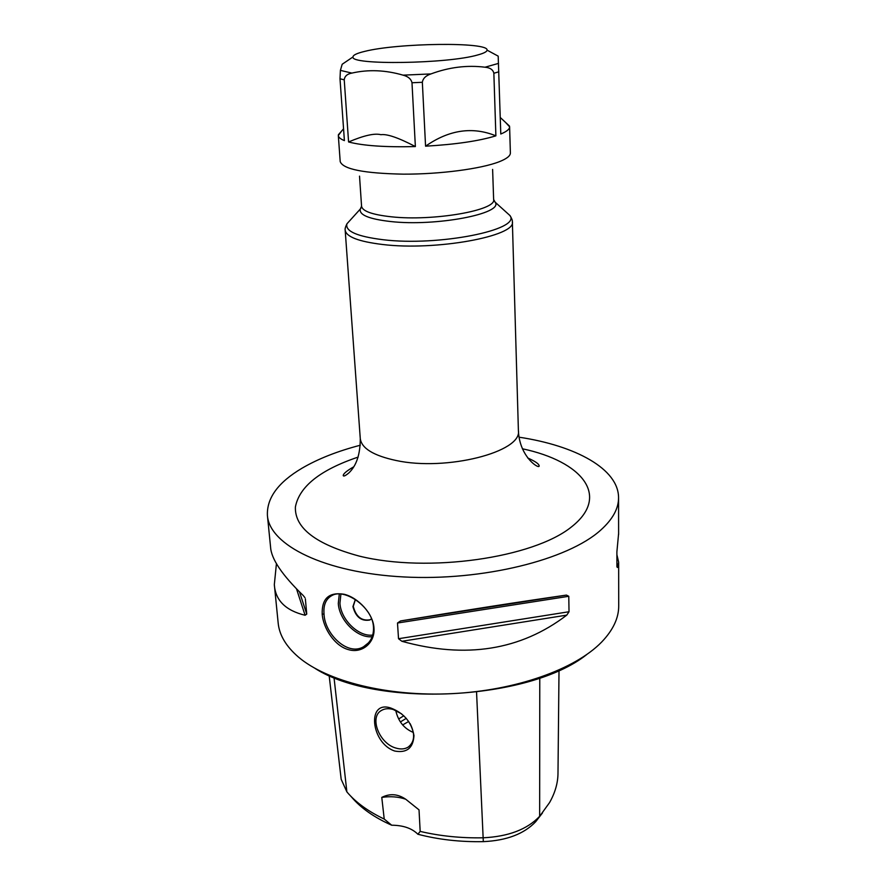 <?xml version="1.0" encoding="UTF-8"?>
<svg xmlns="http://www.w3.org/2000/svg" width="886" height="886" viewBox="0 0 886 886"><rect width="100%" height="100%" fill="white"/><g stroke="black" fill="none" stroke-linecap="round" stroke-linejoin="round"><path stroke-width="1.33" d="M405.666 799.205C398.368 796.724 390.405 796.115 381.777 797.4C389.929 793.269 397.947 793.911 405.821 799.305L419.023 809.859L420.174 831.4C440.01 836.074 460.953 838.211 483.014 837.802C508.287 836.617 527.17 829.462 539.652 816.316L549.553 802.594C555.145 792.726 557.958 782.881 557.992 773.057L559.011 670.359M542.498 812.916L535.709 821.699C524.113 833.914 506.659 840.559 483.313 841.645C460.166 842.065 438.371 839.596 417.893 834.247C411.957 828.31 403.219 825.298 391.678 825.209C374.235 817.457 360.846 808.054 351.498 797.001L350.468 795.861M420.174 831.4L417.893 834.247M391.678 825.209L384.225 819.063L381.777 797.4M329.149 675.497L341.176 779.281L346.88 791.896C355.707 802.351 368.155 811.41 384.225 819.063M391.125 708.158C404.06 713.252 411.68 722.389 413.972 735.579C413.219 748.028 406.84 753.189 394.835 751.062C370.902 743.409 366.272 699.275 391.125 708.158M410.096 723.596C415.301 734.051 414.703 741.859 408.313 747.031C404.869 749.168 400.738 749.523 395.92 748.072C379.197 743.609 368.919 716.918 381.545 710.395C384.823 708.501 388.732 708.202 393.273 709.498L401.69 713.917M413.341 732.412L413.097 732.345C403.916 728.458 398.135 721.138 395.721 710.384M402.621 724.947L408.723 721.459M400.428 721.924L406.286 718.336M398.744 718.934L403.806 715.766M586.576 654.676C529.02 700.449 376.982 708.158 315.095 668.432M618.649 562.688L618.716 605.891C618.76 617.974 613.156 629.935 601.904 641.785L601.428 642.272C575.136 669.229 515.929 690.526 451.882 693.66C387.835 696.806 327.056 681.4 298.549 657.157C286.145 646.503 279.367 635.162 278.182 623.146L274.372 585.026M519.03 437.186C575.623 445.702 618.594 468.927 618.561 497.744C618.605 508.597 612.647 519.395 600.686 530.138C567.948 559.797 482.671 581.205 403.673 576.941C324.575 572.854 269.532 545.111 267.417 515.53C266.608 498.109 278.149 482.338 302.015 468.218C318.085 458.826 337.522 451.162 360.314 445.226M618.616 533.427L616.889 551.889L616.922 566.663L617.332 567.472L618.661 562.211L616.9 554.68M569.022 611.739L566.763 615.128C520.691 650.302 465.726 659.018 401.879 641.287L398.523 638.717L569.022 611.739L568.779 596.289L566.431 595.093C518.986 601.915 463.688 610.532 400.561 620.942L566.431 595.093M400.561 620.942L397.493 623.024L398.523 638.717M304.961 597.696L303.278 595.569C282.136 575.103 271.238 558.944 270.573 547.083L270.54 546.74M305.36 598.892L306.755 614.109L305.083 615.261C285.58 610.52 275.336 600.298 274.328 584.605L276.443 563.529M322.205 614.186C321.684 598.537 328.961 591.892 344.034 594.24C358.088 597.529 373.25 613.655 373.97 627.986C375.299 642.394 362.363 653.824 348.508 649.648C334.675 646.06 323.213 628.185 322.205 614.186L324.021 613.987C323.257 604.706 326.103 598.438 332.571 595.182C345.584 588.525 372.928 607.741 373.471 627.144C373.881 636.048 370.558 642.583 363.526 646.78C347.567 656.448 324.586 633.789 324.021 613.987M355.341 599.512L352.927 606.611C355.685 617.01 361.311 621.474 369.805 620.023L371.533 618.771M355.386 599.545L353.259 606.356C356.017 616.756 361.643 621.219 370.138 619.757L371.079 619.192M353.016 56.937C352.993 55.109 356.881 53.26 364.689 51.388C397.825 42.916 489.028 41.753 487.045 50.137C487.001 51.665 483.944 53.26 477.897 54.91C447.795 63.903 349.616 65.287 353.016 56.937L342.184 64.257L340.401 70.371L340.002 78.776L344.399 140.597C340.479 139.036 338.452 137.33 338.319 135.492L341.786 130.862M505.696 122.556L509.616 126.809C509.66 129.157 506.726 131.56 500.789 134.007L498.187 56.139L495.85 54.877M485.019 67.214C490.113 67.69 493.059 69.706 493.856 73.261L495.883 135.835C472.493 126.344 449.058 129.799 425.568 146.19L422.345 82.298C422.943 78.422 425.812 75.631 430.95 73.926C449.102 67.203 467.132 64.966 485.019 67.214L498.541 63.382M403.075 75.155C408.147 76.473 411.115 78.998 411.99 82.752L415.368 146.567C385.465 147.309 363.205 145.78 348.586 141.97L344.233 79.829C344.676 76.185 347.223 73.937 351.864 73.095C368.31 69.329 385.377 70.016 403.075 75.155L430.95 73.926M345.418 62.075L342.184 64.257M495.883 135.835C479.182 140.974 455.736 144.429 425.568 146.19M415.368 146.555C398.512 137.751 387.027 133.797 380.914 134.694C374.634 133.044 363.847 135.48 348.586 141.97M535.709 821.699L539.652 816.316L539.773 678.011M346.88 791.896L334.011 677.535M483.313 841.645L476.557 692.188M397.493 623.024L568.779 596.289M401.879 641.287L566.763 615.128M299.501 591.948L306.755 614.109M296.566 589.013L305.083 615.261M358.154 457.087C320.234 469.89 299.313 486.525 295.392 506.991C294.617 527.978 315.903 544.347 359.262 556.098C428.027 573.187 533.405 557.947 571.603 526.816C610.819 495.972 582.135 461.429 522.375 448.77M353.747 466.8C346.924 470.721 343.414 473.622 343.214 475.516C343.524 476.646 345.374 475.815 348.752 473.024C356.438 465.826 360.281 454.33 360.27 438.537C361.51 448.294 373.427 455.614 396.009 460.476C446.367 471.507 522.485 451.871 518.399 430.53C519.362 457.774 540.582 470.245 539.098 465.593C538.71 463.732 534.923 461.196 527.735 457.984M518.399 430.53L512.363 221.699C516.516 236.152 435.502 251.07 382.398 244.47C358.62 241.568 346.204 236.795 345.175 230.172C344.853 228.953 345.451 226.827 346.958 223.781L351.377 218.897M505.042 211.112L509.937 215.519C521.577 229.784 438.603 246.518 383.14 239.729C356.992 236.484 344.931 231.168 346.958 223.781L360.325 209.018C358.896 214.877 368.975 219.052 390.538 221.522C435.99 226.716 504.045 213.559 495.152 202.196L493.779 200.424M361.521 207.125L360.325 209.018L361.566 206.216C362.396 211.189 372.297 214.711 391.28 216.793C433.121 221.456 496.758 210.292 493.635 199.527L492.616 169.403M373.97 627.986L373.471 627.144M372.198 636.702C357.512 638.474 339.216 620.455 338.297 603.477L339.283 594.008M372.718 635.085C358.597 637.012 340.811 619.635 339.936 603.233L340.9 594.107M498.84 71.799L493.856 73.261M509.616 126.809L510.38 152.979C510.425 155.847 506.737 158.76 499.316 161.706C481.253 168.838 440.12 174.287 403.34 174.154C364.013 173.39 342.96 169.204 340.202 161.595L338.319 135.492M422.345 82.298L411.99 82.752M351.864 73.095L340.401 70.371M344.233 79.829L340.002 78.776M408.313 747.031L410.993 744.55M618.561 497.744L618.616 534.502M267.417 515.53L270.573 547.083M493.635 199.527L495.152 202.196L509.937 215.519C511.743 218.399 512.551 220.459 512.363 221.699M360.27 438.537L345.175 230.172M361.566 206.216L359.528 176.137M363.526 646.78L368.698 642.671M487.045 50.137L498.187 56.139M500.269 117.495L509.505 126.1M343.558 128.824L338.363 134.772"/></g></svg>
